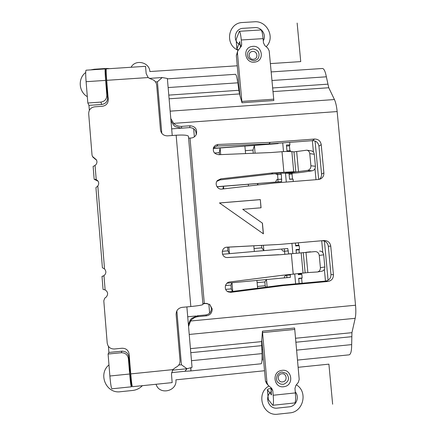 <?xml version="1.0" encoding="UTF-8"?>
<svg xmlns="http://www.w3.org/2000/svg" width="436" height="436" viewBox="0 0 436 436"><rect width="100%" height="100%" fill="white"/><g stroke="black" fill="none" stroke-linecap="round" stroke-linejoin="round"><path stroke-width="0.65" d="M130.451 373.685L131.383 386.803C130.92 386.242 130.342 381.974 129.656 374.006L109.872 376.006L108.095 354.032L108.902 352.452L108.411 346.337M109.872 376.006C110.57 383.996 111.251 388.258 111.927 388.803L131.383 386.803M107.093 85.156L106.618 85.189L107.648 97.746C107.572 101.583 105.616 103.823 101.762 104.477L88.939 105.365L89.342 110.335M161.794 133.329L157.423 81.777L155.527 81.903M178.793 365.03L181.425 364.763L176.853 310.857M108.902 352.452L121.878 351.176C125.835 351.176 128.173 353.122 128.882 357.002L129.944 369.951L130.424 369.902M107.648 97.746L106.836 95.271C106.76 99.163 104.765 101.441 100.858 102.1L87.827 103L88.939 105.365M106.836 95.271L105.616 80.393C105.06 73.264 104.945 69.444 105.278 68.943L86.083 70.196C85.56 70.714 85.565 74.545 86.105 81.696L87.827 103M172.236 135.503L167.364 78.469L162.214 77.532L157.423 81.777M149.248 78.398L162.214 77.532M186.875 306.906L192.042 367.363L187 368.736L184.897 371.281L171.528 372.638M170.977 120.739L173.452 124.941L175.158 126.614L181.425 128.189L181.752 126.364C178.618 126.527 175.915 125.53 173.626 123.366L170.787 118.494M297.439 360.092L349.105 354.844C350.795 354.392 351.65 350.98 351.672 344.609L351.928 332.673L355.182 318.313C355.896 314.966 356.016 310.606 355.536 305.233L337.148 111.561C336.619 106.313 335.715 102.307 334.434 99.539L328.76 87.745L326.362 76.801C325.294 71.373 323.986 68.605 322.433 68.49L271.11 71.924M238.269 50.053L236.95 48.979L239.745 41.6L240.525 47.197L241.669 44.287L241.348 46.227L237.745 50.914L237.435 52.838L241.991 102.76L239.484 93.925L237.789 82.824C237.01 77.314 236.214 74.48 235.402 74.311L167.397 78.862M237.369 79.652L237.228 79.308M316.002 179.686L314.972 168.672M313.419 152.06L312.356 140.665M193.655 128.702L194.358 136.839M208.839 303.957L209.634 313.141M209.989 304.715L211.438 308.187C211.395 311.963 209.525 314.214 205.841 314.939L206.522 315.828C210.261 315.086 212.158 312.803 212.201 308.977L209.863 304.611L205.443 303.303L202.876 303.592M188.548 326.488L190.537 321.021C192.44 318.454 194.968 316.994 198.113 316.629L197.552 315.729L205.841 314.939M197.552 315.729L191.578 318.378L190.15 320.209L188.401 324.749M188.592 138.125L191.148 138.027C193.617 137.743 195.355 136.484 196.369 134.239C197.366 129.17 195.274 126.342 190.091 125.759L189.649 127.59L181.425 128.189M189.649 127.59C194.058 127.884 196.244 130.222 196.2 134.615M317.446 271.971L321.899 271.208C323.888 270.663 324.864 269.252 324.831 266.979L320.4 267.693C320.433 269.993 319.452 271.421 317.446 271.971L307.854 272.571L282.305 275.296L229.925 281.95C224.813 282.163 223.477 290.011 228.241 291.897L230.835 292.333L283.416 285.585L327.981 281.465C331.605 280.751 333.42 278.517 333.436 274.756L330.968 274.467L328.324 246.242C327.681 242.77 325.627 240.928 322.16 240.71M330.968 274.467C330.951 278.173 329.158 280.375 325.588 281.078L281.645 285.139L229.81 291.788L227.429 291.433M333.436 274.756L330.75 246.127C330.041 242.46 327.85 240.596 324.177 240.53L279.672 244.427L226.791 247.185C220.578 247.55 220.954 257.632 227.178 257.54L280.43 254.717L315.168 251.594C317.43 251.665 318.792 252.935 319.256 255.398L323.697 254.831C323.24 252.395 321.888 251.141 319.643 251.071M278.708 254.711L227.772 257.523M226.306 247.261L279.672 244.427M315.424 166.269L310.906 165.778C310.912 168.269 309.816 169.8 307.62 170.378L295.821 171.92L293.973 151.875L306.819 150.186C308.508 150.578 309.489 151.723 309.773 153.625L314.302 154.257L315.424 166.269C315.424 168.727 314.34 170.242 312.16 170.814L303.145 172.149C296.513 173.065 291.144 173.435 287.035 173.261L295.821 171.92L293.706 171.751L272.99 172.874L220.856 178.842L217.526 180.444C214.294 183.589 217.27 189.682 221.755 189.104L274.091 183.049L318.443 179.49L320.362 179.005C322.82 177.757 323.992 175.73 323.877 172.934L321.561 174.078L318.945 146.174C318.247 142.583 316.095 140.746 312.476 140.654L268.816 143.951L216.997 146.038L213.368 148.017M321.561 174.078C321.697 176.248 320.934 178.008 319.277 179.365M216.872 181.316L219.973 179.921L271.377 174.029L282.097 173.179L287.035 173.261M202.893 303.81L207.258 303.402M188.423 136.392L188.428 136.239C187.573 135.133 183.48 134.789 176.155 135.215L190.826 306.535L182.052 307.358C178.155 308.121 176.182 310.487 176.122 314.47L180.03 360.572C180.106 363.771 178.684 366.038 175.763 367.368L172.781 369.641L171.479 374.072L172.16 382.612L132.462 386.694C132.01 386.127 131.438 381.86 130.751 373.897L172.781 369.641M190.826 306.535C198.195 305.783 202.239 305.102 202.953 304.481L188.428 136.239M148.153 77.559L106.695 80.322C106.139 73.194 106.024 69.379 106.346 68.872L145.526 66.316L146.174 73.602L148.153 77.559L151.417 79.243C154.469 80.039 156.219 81.968 156.677 85.042L160.481 129.955C161.2 133.792 163.522 135.754 167.446 135.858L176.155 135.215M190.091 125.759L181.752 126.364M206.522 315.828L198.113 316.629M213.526 147.57L215.275 145.39L217.831 144.474L270.391 142.365L314.661 139.035C318.329 139.128 320.52 140.992 321.223 144.632L323.877 172.934M213.88 146.877C212.376 151.39 213.989 153.995 218.73 154.698L271.138 152.535L282.005 151.701C286.338 151.385 289.624 151.352 291.853 151.608L293.973 151.875M315.168 251.594L280.43 254.717M260.319 199.601L261.055 207.787L242.71 209.307L262.439 223.161L263.404 233.838L219.461 202.953L260.319 199.601L260.968 207.792M130.751 373.897L129.132 354.163C128.413 350.222 126.042 348.244 122.02 348.239L114.336 348.996C110.308 348.991 107.932 347.012 107.207 343.061L103.795 300.769L104.749 298.175L106.368 296.911C108.351 294.126 107.937 291.788 105.125 289.896L103.975 275.666C106.275 273.574 106.46 271.328 104.536 268.93L97.817 185.965C98.918 184.346 98.972 182.695 97.98 181.011L96.198 179.474L95.059 165.424C96.934 163.92 97.397 162.072 96.454 159.881L92.421 156.371L92.029 155.08L88.688 113.676C88.77 109.763 90.77 107.479 94.688 106.815L102.286 106.286C106.199 105.626 108.188 103.348 108.264 99.452L106.695 80.322M130.855 375.096L130.571 375.053M131.449 385.74L132.152 385.898M106.166 70.305L105.632 70.594M96.612 160.214L92.988 157.205M98.078 181.163L94.165 179.294L93.124 166.432L95.059 165.424M94.165 179.294L96.198 179.474M104.536 268.93L102.406 267.748L95.936 187.66L97.817 185.965M103.31 276.059L102.002 276.38L103.975 275.666M102.002 276.38L103.054 289.406L105.125 289.896M106.297 296.987L105.436 297.641M105.327 297.706L106.062 297.134M315.075 141.041L318.667 179.469M324.428 241.092L328.09 280.25M325.469 281.089L324.373 269.355M322.803 252.553L321.703 240.748M261.584 344.118L262.15 344.064M237.62 51.246L236.345 55.634L239.904 95.413M241.991 102.76L273.841 100.52L269.175 50.794L267.764 48.074L264.897 45.622L263.486 42.902L263.093 38.619C262.537 33.152 261.796 30.269 260.87 29.97L239.32 31.305L236.11 39.589L236.917 49.219M239.32 31.305C240.089 31.61 240.743 34.504 241.282 39.987L241.669 44.287M239.615 92.149L239.092 92.187M262.646 349.558L261.818 349.639M262.009 360.365L262.467 360.043L262.069 355.591M187.099 368.709L184.897 371.281L190.091 370.998L261.082 363.788C261.943 363.417 262.249 360.022 261.998 353.612L261.638 341.611L262.445 331.153L266.979 382.748L265.453 380.933L261.774 339.846M190.897 367.673L190.952 370.633L190.091 370.998M181.425 364.763L187 368.736L172.4 370.213M130.795 374.426L130.522 374.453M129.944 369.951L130.402 373.107M121.878 351.176L121.284 352.729C125.301 352.735 127.677 354.708 128.397 358.654L129.656 374.006M121.284 352.729L108.095 354.032M106.575 82.093L106.618 85.189M105.278 68.943L105.545 69.613M265.453 380.933L266.51 383.337L267.78 384.857M270.87 387.588L271.514 394.929L267.41 389.74C267.541 389.206 268.778 388.754 271.121 388.372M266.979 382.748L268.053 385.184L271.715 388.334L272.8 390.776L273.198 395.25C273.688 401.409 273.541 404.755 272.762 405.284L268.282 399.501L267.41 389.74M272.762 405.284L294.654 402.946C295.613 402.401 295.853 399.054 295.368 392.912L294.965 388.454L295.875 385.424L298.295 382.421L299.205 379.402L294.627 328.008L262.445 331.153M270.391 142.365L268.816 143.951M217.831 144.474L216.997 146.038M272.99 172.874L271.377 174.029M220.856 178.842L219.973 179.921M314.302 154.257C314.024 152.382 313.043 151.248 311.369 150.856L306.819 150.186M310.906 165.778L309.773 153.625M281.645 285.139L283.416 285.585M230.835 292.333L229.81 291.788M320.4 267.693L319.256 255.398M323.697 254.831L324.831 266.979M262.439 223.161L242.71 209.307M262.352 223.188L263.306 233.767M219.51 202.985L260.232 199.644M266.472 279.59L267.143 287.002M290.169 274.947L290.387 277.34L226.998 283.204M290.501 274.544L290.534 274.903L286.485 275.323C285.057 275.601 284.337 276.479 284.327 277.955M263.388 245.326L263.867 250.618L287.755 248.509L288.605 253.828M281.422 179.223L277.966 179.409L277.563 174.623L281.351 174.433L281.64 181.605L257.823 183.512L257.949 184.919M280.877 173.277L280.986 174.438M278.13 143.248L278.163 143.597L254.39 145.39L255.093 153.194M295.63 283.847L294.741 274.157M292.845 253.42L291.918 243.353M286.305 182.068L285.487 173.147M283.509 151.597L282.713 142.899M266.429 279.59L264.843 281.934L265.181 285.733L266.058 287.139M264.843 281.934L257.115 282.642M257.458 286.447L265.181 285.733M256.918 280.462L257.616 288.223M231.979 282.751L232.742 291.412M231.952 282.751L230.944 285.051L231.276 288.861L232.415 291.455M225.695 289.379L231.276 288.861M230.944 285.051L225.456 285.553M288.338 250.874L284.152 251.256C282.768 251.169 281.945 250.433 281.694 249.054L222.518 254.27L229.418 253.654L227.93 250.814L227.614 247.19M287.755 248.509L284.299 248.82L284.517 251.223L287.973 250.907M281.694 249.054L284.299 248.82M254.063 248.52L261.774 247.844L263.867 250.618L229.418 253.654L228.846 247.125M284.817 254.166L284.55 251.223L284.125 251.256M281.64 181.605L216.948 186.684M217.008 186.777L257.823 183.512L257.284 184.995M276.653 179.779L277.737 179.409L276.735 179.725L275.59 181.986M278.184 181.796L277.705 179.43M281.781 179.191L277.737 179.409M275.225 173.724L277.563 174.623M278.163 143.597L213.28 148.333M213.242 148.502L254.39 145.39L252.984 150.093L245.305 150.676M253.267 153.27L252.984 150.093M244.896 146.109L245.566 153.592M219.472 154.666L219.292 152.655L220.109 147.984L220.698 154.617M219.292 152.655L214.501 153.02M248.313 184.27L248.466 186.014M222.889 188.973L223.483 186.259L223.712 188.881M261.774 247.844L261.556 245.424M253.823 245.828L254.324 251.458M222.256 251.316L227.93 250.814M290.518 151.494L290.452 150.769L286.959 150.851L286.419 144.986L289.913 144.921L289.678 142.376M293.281 181.512L293.063 179.125L289.569 179.278L289.03 173.392L292.518 173.217M296.349 253.038L296.033 249.599L299.521 249.278L299.189 245.653L295.695 245.964L295.428 243.048M299.145 283.52L298.671 278.348L302.164 277.955L301.826 274.315L298.338 274.702L298.251 273.792M302.164 277.955L301.625 278.261L302.083 283.253M301.183 273.443L301.826 274.315M299.521 249.278L298.998 249.697L299.276 252.749M298.36 242.792L298.589 245.288L299.189 245.653M292.523 173.261L292.027 173.98L292.491 179.027L293.063 179.125M289.913 144.921L289.428 145.749L289.891 150.78M299.805 283.46L299.145 283.487M301.625 278.261L298.704 278.691M301.216 273.835L298.268 273.944M298.998 249.697L296.077 250.117M298.589 245.288L295.646 245.386M292.491 179.027L289.553 179.109M292.027 173.98L289.117 174.367M289.428 145.749L286.523 146.125M332.635 404.216L328.908 364.153L298.099 367.308M264.543 370.747L175.893 379.832C177.419 391.397 159.249 395.501 156.088 384.263M131.111 67.253C135.367 58.925 149.537 62.19 149.864 71.548L237.255 65.787M270.347 63.602L300.731 61.601L297.145 23.059M296.338 384.852C308.17 391.593 303.412 412.08 289.771 412.892L277.901 414.173C262.695 416.587 255.365 393.414 268.968 385.996M271.437 391.577C263.916 396.449 268.587 409.491 277.356 408.107L289.226 406.837C296.104 406.39 299.864 397.065 295.276 391.888M142.392 385.669C139.7 388.422 136.457 390.018 132.664 390.46L120.38 391.724C106.171 393.888 97.729 374.017 108.973 364.916M109.877 376.077L110.095 378.601M90.634 69.896L94.171 69.248L106.275 68.457L109.867 68.643M87.314 96.678C78.627 91.664 77.755 78.371 85.701 72.49M86.252 83.549L86.442 85.865M238.121 50.254C224.387 44.766 228.039 22.672 242.65 22.509L254.313 21.8C267.192 20.416 275.579 38.052 266.14 46.685M263.29 40.744C266.81 35.098 261.546 26.912 254.837 27.599L243.174 28.313C234.486 28.422 232.219 41.496 240.318 44.897M101.762 104.477L100.858 102.1M105.616 80.393L86.105 81.696M173.626 123.366L337.148 111.561M334.434 99.539L170.16 111.164M239.484 93.925L169.103 98.803M328.76 87.745L272.909 91.615M238.797 90.29L168.787 95.113M237.789 82.824L168.143 87.554M190.014 138.114L204.299 303.412M190.537 321.021L355.536 305.233M283.863 172.018L282.005 151.701M293.232 274.299L291.346 253.747L289.471 253.752M94.885 158.96L94.132 157.848M236.11 39.589L236.95 48.979M263.093 38.619L241.282 39.987M241.784 101.43L273.601 99.195M252.842 46.347L251.507 46.543C242.307 48.303 244.934 63.204 254.275 62.174L255.605 61.972C264.794 60.184 262.156 45.339 252.842 46.347M237.435 52.838L236.345 55.634M247.926 52.102L249.784 49.933L252.755 48.897C258.134 49.709 260.052 52.674 258.51 57.808C257.529 59.492 255.997 60.441 253.905 60.664C248.575 59.792 246.58 56.936 247.926 52.102M254.046 59.209L253.387 59.312C248.743 59.819 247.435 52.418 252.008 51.541L252.673 51.437C257.305 50.936 258.619 58.326 254.046 59.209M271.895 80.507L326.362 76.801M272.576 87.968L327.719 84.17M171.67 128.865L180.597 128.211M190.701 367.728L190.952 370.633M195.993 315.996L187.72 316.787M128.882 357.002L128.397 358.654M106.591 82.42L105.528 69.433M261.998 353.612L191.469 360.692M261.633 345.644L190.788 352.686M261.638 341.611L190.445 348.653M355.182 318.313L189.229 334.45M295.445 338.265L351.928 332.673M294.638 329.442L262.483 332.586M273.198 395.25L295.368 392.912M282.152 370.328L281.193 370.486C271.53 372.246 273.912 388.198 283.634 386.754L284.594 386.596C294.245 384.803 291.848 368.905 282.152 370.328M272.8 390.776L271.192 388.847M267.475 389.915L268.353 399.687M283.095 384.329L280.528 384.029L278.332 382.666C275.121 380.742 276.293 372.48 282.043 372.072L286.441 373.434C289.853 378.072 288.975 381.663 283.809 384.209L283.095 384.329M282.092 372.033L286.441 373.434M283.035 381.832L282.555 381.914C277.727 382.628 276.538 374.704 281.345 373.826L281.82 373.75C286.643 373.042 287.831 380.95 283.035 381.832M351.672 344.609L296.529 350.146M351.596 336.696L295.81 342.244M321.223 144.632L318.945 146.174M314.661 139.035L312.476 140.654M291.853 151.608L293.706 171.751L284.893 173.103M312.16 170.814L307.62 170.378M296.682 151.706L298.535 171.735M327.981 281.465L325.588 281.078M330.75 246.127L328.324 246.242M303.053 273.17L301.172 252.793M305.135 272.832L303.26 252.558M310.525 251.785L305.979 252.308L307.854 272.571M286.932 277.705L286.714 275.301M286.746 275.301L286.708 274.893M277.432 173.55L277.53 174.623M93.048 157.292L92.754 156.867M237.386 79.516L237.516 80.987M131.509 386.503L130.429 373.303M106.586 82.246L105.539 69.498M217.008 181.098L217.526 180.444M227.592 291.542L228.241 291.897"/></g></svg>
